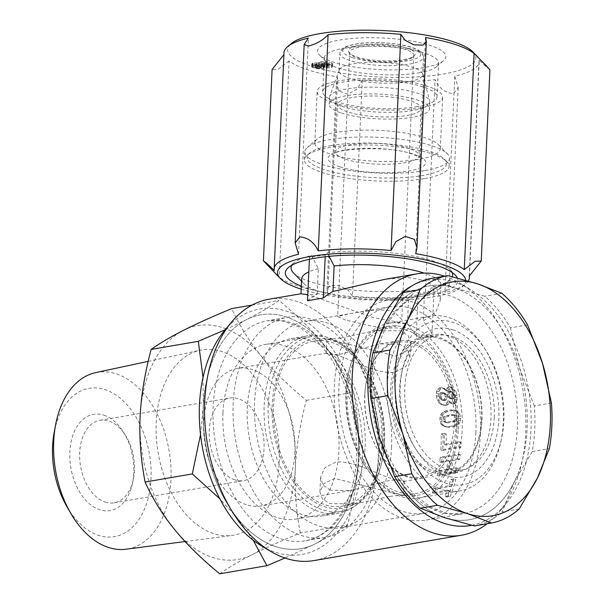 <?xml version="1.0" encoding="UTF-8"?>
<svg xmlns="http://www.w3.org/2000/svg" width="604" height="604" viewBox="0 0 604 604"><rect width="100%" height="100%" fill="white"/><g stroke="black" fill="none" stroke-linecap="round" stroke-linejoin="round"><path stroke-width="0.45" stroke-dasharray="3.02 2.27" d="M399.908 344.257L380.082 343.887L340.286 354.208L329.724 354.714L326.213 353.37L326.756 353.046L336.685 355.114C351.671 359.493 378.021 375.001 395.076 372.185L405.873 366.53L409.867 357.168L407.534 349.399L399.908 344.257M246.251 504.695A69.785 44.855 -99.7 0 1 203.774 433.4A69.785 44.855 -99.7 0 1 237.515 368.364A69.785 44.855 -99.7 0 1 252.389 369.588A69.785 44.855 -99.7 0 1 294.865 440.882A69.785 44.855 -99.7 0 1 261.132 505.918A69.785 44.855 -99.7 0 1 246.251 504.695M330.547 490.221L322.921 485.08L320.588 477.311L324.582 467.949L335.379 462.294C352.434 459.478 378.784 474.986 393.77 479.365L403.699 481.433L404.242 481.109L400.731 479.765L390.169 480.271L350.373 490.591L330.547 490.221M407.466 477.009A69.785 44.855 -99.7 0 1 379.863 453.242A69.785 44.855 -99.7 0 1 364.884 394.48A69.785 44.855 -99.7 0 1 367.021 378.414A69.785 44.855 -99.7 0 1 398.731 340.686A69.785 44.855 -99.7 0 1 413.604 341.909A69.785 44.855 -99.7 0 1 456.194 424.438A69.785 44.855 -99.7 0 1 422.347 478.232A69.785 44.855 -99.7 0 1 407.466 477.009M387.33 384.469A88.622 56.965 80.3 0 0 460.308 490.833A88.622 56.965 80.3 0 0 500.58 442.913A88.622 56.965 80.3 0 0 503.291 422.513A88.622 56.965 80.3 0 0 484.257 347.889A88.622 56.965 80.3 0 0 430.312 316.141A88.622 56.965 80.3 0 0 387.33 384.469M395.197 384.944A83.042 53.379 80.3 0 0 439.206 480.346A83.042 53.379 80.3 0 0 501.312 439.704A83.042 53.379 80.3 0 0 503.849 420.588A83.042 53.379 80.3 0 0 486.024 350.667A83.042 53.379 80.3 0 0 429.097 322.657A83.042 53.379 80.3 0 0 395.197 384.944M346.235 391.52A88.622 56.965 -99.7 0 1 348.946 371.12A88.622 56.965 -99.7 0 1 389.218 323.2A88.622 56.965 -99.7 0 1 462.196 429.565A88.622 56.965 -99.7 0 1 419.214 497.892A88.622 56.965 -99.7 0 1 365.261 466.145A88.622 56.965 -99.7 0 1 346.235 391.52M105.232 502.098A41.872 26.916 80.3 0 0 114.156 502.83A41.872 26.916 80.3 0 0 133.182 480.195A41.872 26.916 80.3 0 0 125.473 435.295A41.872 26.916 80.3 0 0 108.916 421.033A41.872 26.916 80.3 0 0 99.985 420.301A41.872 26.916 80.3 0 0 79.743 459.319A41.872 26.916 80.3 0 0 105.232 502.098M103.948 415.182A48.849 31.4 -99.7 0 1 123.276 431.822A48.849 31.4 -99.7 0 1 132.268 484.204A48.849 31.4 -99.7 0 1 99.66 509.761A48.849 31.4 -99.7 0 1 69.845 451.988A48.849 31.4 -99.7 0 1 103.948 415.182M234.82 479.848A41.872 26.916 -99.7 0 1 209.331 437.07A41.872 26.916 -99.7 0 1 229.573 398.051A41.872 26.916 -99.7 0 1 238.497 398.783A41.872 26.916 -99.7 0 1 263.986 441.562A41.872 26.916 -99.7 0 1 243.744 480.58A41.872 26.916 -99.7 0 1 234.82 479.848M66.916 506.665A75.236 48.358 80.3 0 0 119.139 535.461A75.236 48.358 80.3 0 0 151.023 478.617A75.236 48.358 80.3 0 0 109.913 391.573A75.236 48.358 80.3 0 0 54.171 432.441M95.681 372.615A89.626 57.614 -99.7 0 1 170.977 479.901A89.626 57.614 -99.7 0 1 126.01 549.225M279.199 462.739A93.99 60.415 80.3 0 0 200.249 350.237A93.99 60.415 80.3 0 0 156.217 422.392A93.99 60.415 80.3 0 0 232.049 535.438A93.99 60.415 80.3 0 0 279.199 462.739M458.262 429.331A85.828 55.168 80.3 0 0 412.774 330.72A85.828 55.168 80.3 0 0 348.576 372.721A85.828 55.168 80.3 0 0 345.949 392.487A85.828 55.168 80.3 0 0 364.386 464.755A85.828 55.168 80.3 0 0 423.223 493.702A85.828 55.168 80.3 0 0 458.262 429.331M268.259 404.914A88.622 56.965 80.3 0 0 341.237 511.278A88.622 56.965 80.3 0 0 381.509 463.359A88.622 56.965 80.3 0 0 384.219 442.959A88.622 56.965 80.3 0 0 365.193 368.334A88.622 56.965 80.3 0 0 311.241 336.587A88.622 56.965 80.3 0 0 268.259 404.914M384.506 441.992A85.828 55.168 -99.7 0 1 381.879 461.758A85.828 55.168 -99.7 0 1 317.681 503.759A85.828 55.168 -99.7 0 1 272.193 405.148A85.828 55.168 -99.7 0 1 307.232 340.777A85.828 55.168 -99.7 0 1 366.077 369.724A85.828 55.168 -99.7 0 1 384.506 441.992M222.952 412.691A88.622 56.965 -99.7 0 1 265.934 344.371A88.622 56.965 -99.7 0 1 338.912 450.735A88.622 56.965 -99.7 0 1 295.93 519.055A88.622 56.965 -99.7 0 1 222.952 412.691M389.437 496.428L355.228 503.917L329.595 503.615L322.219 498.768L319.931 491.815L323.91 483.51L334.646 478.459L403.578 495.612L399.991 495.356L389.437 496.428M341.026 338.051L330.464 339.123L326.877 338.867L395.809 356.028L406.545 350.969L410.524 342.664L408.236 335.711L400.86 330.864L375.227 330.562L341.026 338.051M383.132 441.547A83.737 53.824 80.3 0 0 314.178 341.041A83.737 53.824 80.3 0 0 273.559 405.601A83.737 53.824 80.3 0 0 342.521 506.099A83.737 53.824 80.3 0 0 383.132 441.547M456.896 428.878A83.737 53.824 80.3 0 0 387.934 328.38A83.737 53.824 80.3 0 0 347.323 392.932A83.737 53.824 80.3 0 0 416.277 493.438A83.737 53.824 80.3 0 0 456.896 428.878M364.74 394.963A68.388 43.956 80.3 0 0 379.425 452.547A68.388 43.956 80.3 0 0 426.303 475.612A68.388 43.956 80.3 0 0 454.223 424.318A68.388 43.956 80.3 0 0 417.976 345.752A68.388 43.956 80.3 0 0 366.832 379.221A68.388 43.956 80.3 0 0 364.74 394.963M519.191 508.961L502.098 511.89L514.132 482.234A118.626 76.255 80.3 0 0 527.133 428.228A118.626 76.255 80.3 0 0 519.349 367.398A118.626 76.255 80.3 0 0 454.736 287.927A118.626 76.255 80.3 0 0 384.974 323.178A118.626 76.255 80.3 0 1 454.736 287.927L430.773 278.542M384.854 323.412A118.626 76.255 80.3 0 0 371.913 377.304A118.626 76.255 80.3 0 0 379.652 437.983A118.626 76.255 80.3 0 1 371.913 377.304A118.626 76.255 80.3 0 1 384.854 323.412M300.981 293.801L312.713 296.171L373.446 317.628L407.443 323.804A132.586 85.224 -99.7 0 1 416.224 336.405L418.179 293.378A83.737 20.672 -177.4 0 0 426.507 292.162A83.737 20.672 -177.4 0 0 433.982 290.667L432.215 287.262A80.861 19.962 -177.4 0 0 449.731 280.037A80.861 19.962 -177.4 0 0 452.29 276.685M452.064 272.457A80.861 19.962 -177.4 0 0 450.191 269.875A80.861 19.962 -177.4 0 0 327.293 252.842L325.269 255.001A83.737 20.672 -177.4 0 0 316.934 256.217A83.737 20.672 -177.4 0 0 309.467 257.712L311.49 255.552A80.861 19.962 -177.4 0 0 293.967 262.778A80.861 19.962 -177.4 0 0 291.875 265.179M301.328 286.115A86.364 21.321 -177.4 0 0 428.108 295.265A86.364 21.321 -177.4 0 0 457.326 277.961M424.499 170.675A72.404 17.878 2.6 0 1 346.711 170.071A72.404 17.878 2.6 0 1 304.801 151.853A72.404 17.878 2.6 0 1 307.391 147.414A72.404 17.878 2.6 0 1 329.761 139.6A72.404 17.878 2.6 0 1 447.277 153.763A72.404 17.878 2.6 0 1 449.459 158.422A72.404 17.878 2.6 0 1 424.499 170.675M424.144 178.625A72.404 17.878 2.6 0 1 346.356 178.021A72.404 17.878 2.6 0 1 304.439 159.796A72.404 17.878 2.6 0 1 307.028 155.356A72.404 17.878 2.6 0 1 329.399 147.542A72.404 17.878 2.6 0 1 446.922 161.706A72.404 17.878 2.6 0 1 449.097 166.364A72.404 17.878 2.6 0 1 424.144 178.625M418.859 72.842A57.221 14.126 -177.4 0 0 436.533 66.666A57.221 14.126 -177.4 0 0 438.587 63.163A57.221 14.126 -177.4 0 0 405.465 48.758A57.221 14.126 -177.4 0 0 343.986 48.282A57.221 14.126 -177.4 0 0 324.265 57.969A57.221 14.126 -177.4 0 0 325.986 61.646A57.221 14.126 -177.4 0 0 418.859 72.842M339.727 40.03A64.198 15.847 2.6 0 1 415.952 41.85A64.198 15.847 2.6 0 1 443.562 60.657A64.198 15.847 2.6 0 1 423.736 67.588A64.198 15.847 2.6 0 1 319.531 55.024A64.198 15.847 2.6 0 1 339.727 40.03M417.326 106.621A57.221 14.126 2.6 0 1 355.854 106.145A57.221 14.126 2.6 0 1 322.725 91.748A57.221 14.126 2.6 0 1 342.453 82.061A57.221 14.126 2.6 0 1 403.925 82.537A57.221 14.126 2.6 0 1 437.054 96.934A57.221 14.126 2.6 0 1 417.326 106.621M420.98 107.822A62.801 15.508 2.6 0 1 353.506 107.293A62.801 15.508 2.6 0 1 317.153 91.491A62.801 15.508 2.6 0 1 338.799 80.861A62.801 15.508 2.6 0 1 406.273 81.381A62.801 15.508 2.6 0 1 442.626 97.191A62.801 15.508 2.6 0 1 420.98 107.822M418.64 159.32A62.801 15.508 2.6 0 1 351.166 158.799A62.801 15.508 2.6 0 1 314.812 142.989A62.801 15.508 2.6 0 1 317.062 139.139A62.801 15.508 2.6 0 1 336.466 132.359A62.801 15.508 2.6 0 1 438.398 144.65A62.801 15.508 2.6 0 1 440.293 148.69A62.801 15.508 2.6 0 1 418.64 159.32M301.192 289.173A94.209 23.254 -177.4 0 0 433.242 296.949A94.209 23.254 -177.4 0 0 462.339 286.779A94.209 23.254 -177.4 0 0 465.699 280.226M266.251 264.061L279.259 277.108L289.074 60.944A97.697 24.115 -177.4 0 0 337.613 76.867L327.798 293.031A97.697 24.115 2.6 0 1 279.259 277.108M327.798 293.031L326.983 289.475L330.177 285.443L339.38 285.677L348.251 290.275L352.464 296.194L362.279 80.03A97.697 24.115 -177.4 0 0 435.061 79.66L425.246 295.824A97.697 24.115 2.6 0 1 352.464 296.194M425.246 295.824C430.101 290.471 436.624 286.681 444.816 284.461L449.157 286.077L444.967 292.442L454.782 76.278A97.697 24.115 -177.4 0 0 479.168 61.616A97.697 24.115 -177.4 0 0 479.025 59.985L469.21 276.149M454.782 76.278L458.172 87.595L453.483 93.635C445.42 93.024 439.274 88.358 435.061 79.66M362.279 80.03L357.394 88.954L348.078 94.133L338.995 91.204L336.368 82.786L337.613 76.867M289.074 60.944L278.27 69.234L272.102 69.52M283.903 54.609L274.314 270.554M283.986 52.752A97.697 24.115 -177.4 0 0 284.129 54.39M473 52.02A94.209 23.254 2.6 0 1 443.366 74.028A94.209 23.254 2.6 0 1 331.521 71.355A94.209 23.254 2.6 0 1 291 43.76M357.493 57.969A32.103 7.928 -177.4 0 0 388.81 61.85A32.103 7.928 -177.4 0 0 412.645 57.237A32.103 7.928 -177.4 0 0 413.8 55.266A32.103 7.928 -177.4 0 0 405.964 49.649A32.103 7.928 -177.4 0 0 370.69 45.889A32.103 7.928 -177.4 0 0 349.663 52.352A32.103 7.928 -177.4 0 0 350.63 54.42A32.103 7.928 -177.4 0 0 357.493 57.969M407.081 48.116A33.492 8.267 2.6 0 1 414.057 56.029A33.492 8.267 2.6 0 1 389.18 60.845A33.492 8.267 2.6 0 1 356.503 56.799A33.492 8.267 2.6 0 1 349.339 53.092A33.492 8.267 2.6 0 1 366.334 44.454A33.492 8.267 2.6 0 1 407.081 48.116M345.594 320.075L337.666 316.572L348.606 313.906C361.366 311.687 383.072 307.836 394.065 311.747L401.796 319.486L395.816 326.198L380.694 328.085L345.594 320.075M480.422 433.966A111.649 71.77 -99.7 0 1 426.273 520.044A111.649 71.77 -99.7 0 1 334.329 386.039A111.649 71.77 -99.7 0 1 388.478 299.962A111.649 71.77 -99.7 0 1 480.422 433.966M200.52 434.616L203.322 406.25A118.626 76.255 -99.7 0 1 246.643 319.531A118.626 76.255 -99.7 0 1 324.257 344.99A118.626 76.255 -99.7 0 1 358.542 457.175A118.626 76.255 -99.7 0 1 315.22 543.902A118.626 76.255 -99.7 0 1 237.606 518.436A118.626 76.255 -99.7 0 1 203.322 406.25A118.626 76.255 -99.7 0 1 246.643 319.531A118.626 76.255 -99.7 0 1 324.257 344.99A118.626 76.255 -99.7 0 1 358.542 457.175C357.613 478.028 353.936 500.588 347.534 524.853C338.685 531.127 327.912 537.477 315.22 543.902L284.937 558.02M379.267 451.339A111.649 71.77 80.3 0 0 287.323 317.334A111.649 71.77 80.3 0 0 233.174 403.404A111.649 71.77 80.3 0 0 325.118 537.409A111.649 71.77 80.3 0 0 379.267 451.339M264.182 405.156A90.019 57.863 -99.7 0 1 307.844 335.756A90.019 57.863 -99.7 0 1 381.977 443.797A90.019 57.863 -99.7 0 1 338.316 513.196A90.019 57.863 -99.7 0 1 264.182 405.156M365.118 446.696A90.019 57.863 80.3 0 0 290.985 338.655A90.019 57.863 80.3 0 0 247.323 408.047A90.019 57.863 80.3 0 0 321.456 516.088A90.019 57.863 80.3 0 0 365.118 446.696M391.566 446.945A104.673 67.286 -99.7 0 1 340.792 527.639A104.673 67.286 -99.7 0 1 254.601 402.007A104.673 67.286 -99.7 0 1 305.367 321.313A104.673 67.286 -99.7 0 1 391.566 446.945M475.861 432.472A104.673 67.286 -99.7 0 1 425.088 513.166A104.673 67.286 -99.7 0 1 338.889 387.534A104.673 67.286 -99.7 0 1 389.663 306.84A104.673 67.286 -99.7 0 1 475.861 432.472M408.266 81.714A41.872 10.336 2.6 0 1 349.263 78.15A41.872 10.336 2.6 0 1 339.048 70.827A41.872 10.336 2.6 0 1 339.206 70.041A41.872 10.336 2.6 0 1 353.476 63.737A41.872 10.336 2.6 0 1 412.487 67.293A41.872 10.336 2.6 0 1 422.611 73.831A41.872 10.336 2.6 0 1 422.694 74.624A41.872 10.336 2.6 0 1 408.266 81.714M351.943 97.516A41.872 10.336 -177.4 0 0 337.515 104.598A41.872 10.336 -177.4 0 0 361.751 115.138A41.872 10.336 -177.4 0 0 406.734 115.485A41.872 10.336 -177.4 0 0 421.162 108.395A41.872 10.336 -177.4 0 0 410.946 101.072A41.872 10.336 -177.4 0 0 351.943 97.516M331.226 145.564A69.785 17.229 -177.4 0 0 309.671 153.099A69.785 17.229 -177.4 0 0 339.69 173.537A69.785 17.229 -177.4 0 0 422.536 175.522A69.785 17.229 -177.4 0 0 444.491 159.214A69.785 17.229 -177.4 0 0 331.226 145.564M341.403 113.016A50.245 12.405 -177.4 0 0 396.617 118.89A50.245 12.405 -177.4 0 0 429.527 108.78A50.245 12.405 -177.4 0 0 417.273 99.985A50.245 12.405 -177.4 0 0 362.06 94.103A50.245 12.405 -177.4 0 0 329.15 104.22A50.245 12.405 -177.4 0 0 341.403 113.016M341.713 106.259A50.245 12.405 -177.4 0 0 396.926 112.14A50.245 12.405 -177.4 0 0 429.837 102.023A50.245 12.405 -177.4 0 0 429.731 101.072A50.245 12.405 -177.4 0 0 417.575 93.227A50.245 12.405 -177.4 0 0 364.182 87.27A50.245 12.405 -177.4 0 0 329.641 96.527A50.245 12.405 -177.4 0 0 329.452 97.463A50.245 12.405 -177.4 0 0 341.713 106.259M444.627 276.164A132.586 85.224 -99.7 0 1 444.816 276.224A132.586 85.224 -99.7 0 1 460.052 283.276A132.586 85.224 -99.7 0 1 525.729 433.03A132.586 85.224 -99.7 0 1 499.304 511.905A132.586 85.224 -99.7 0 1 487.141 523.751M471.686 525.299A124.53 80.045 80.3 0 0 506.175 503.57A124.53 80.045 80.3 0 0 528.417 389.218A124.53 80.045 80.3 0 0 469.308 288.833A124.53 80.045 80.3 0 0 455.001 282.219A124.53 80.045 80.3 0 0 412.608 285.481M224.28 330.909A124.53 80.045 -99.7 0 1 286.409 311.166A124.53 80.045 -99.7 0 1 362.408 458.444A124.53 80.045 -99.7 0 1 275.454 552.26A124.53 80.045 -99.7 0 1 261.147 545.646M313.906 560.58A132.586 85.224 80.3 0 0 378.21 458.361A132.586 85.224 80.3 0 0 297.296 301.555A132.586 85.224 80.3 0 0 269.029 299.229M461.063 444.136A132.586 85.224 80.3 0 0 461.131 442.49L446.092 445.072A132.586 85.224 80.3 0 0 446.175 434.027L443.034 434.563A132.586 85.224 -99.7 0 1 442.883 447.262A132.586 85.224 -99.7 0 1 442.709 450.478L460.89 447.36A132.586 85.224 80.3 0 0 461.063 444.136M460.369 416.624L459.697 414.133L458.104 412.019L455.529 410.803L452.713 410.554L447.919 411.377L444.363 413.181L442.43 415.635L441.773 419.244A132.586 85.224 -99.7 0 1 442.03 422.12L443.193 425.307L446.424 427.058L449.761 427.338L454.555 426.507L459.1 423.736L460.361 420.882L460.542 418.617A132.586 85.224 80.3 0 0 460.369 416.624L458.496 416.013L457.817 413.521L456.224 411.399L453.634 410.184L450.818 409.935L446.024 410.758L442.475 412.562L440.55 415.016L439.901 418.625A129.792 83.427 -99.7 0 1 440.173 421.509L441.335 424.703L444.574 426.454L447.911 426.726L452.706 425.903L457.251 423.132L458.504 420.271L458.685 418.006A129.792 83.427 80.3 0 0 458.496 416.013M456.277 392.071L453.068 387.957L451.113 387.187L449.58 388.236L447.813 391.279L444.808 388.674L443.366 388.281L440.799 388.719L438.663 391.8L438.247 396.269A132.586 85.224 -99.7 0 1 439.093 400.429L441.826 404.386L445.186 405.654L448.259 404.537L449.701 401.373L452.653 403.857L454.669 403.51L456.39 401.811L457.152 399.735L457.032 395.688A132.586 85.224 80.3 0 0 456.277 392.071L454.291 391.415L452.887 389.051L454.887 389.708M416.224 336.405L432.026 333.687A132.586 85.224 80.3 0 0 423.245 321.086L435.839 312.057L440.399 300.135L436.843 288.569L425.239 280.369L407.088 277.372L384.446 279.418M307.512 300.739A132.586 85.224 -99.7 0 1 317.16 294.186L307.783 294.707M312.17 64.56L317.032 66.085L321.366 66.213L323.125 65.896L324.031 65.066L331.498 64.832L332.713 63.956L331.679 62.975L327.157 61.744L321.607 61.721L319.146 62.25L318.882 63.065L314.797 62.839L311.891 63.646L312.049 67.263L311.77 66.349L312.955 65.836L318.761 65.768L319.025 64.953L323.835 64.281L327.036 64.447L331.551 65.677L332.396 66.221L332.23 67.165L329.067 67.935L323.91 67.761L323.004 68.599L319.123 68.977L314.978 68.38L312.049 67.263M458.315 468.349L451.369 469.534A132.586 85.224 80.3 0 0 452.796 460.542L459.735 459.35A132.586 85.224 80.3 0 0 460.278 454.691L442.098 457.809A132.586 85.224 -99.7 0 1 441.554 462.468L449.738 461.063A132.586 85.224 -99.7 0 1 448.311 470.063L440.127 471.467A132.586 85.224 -99.7 0 1 439.214 476.005L457.402 472.887A132.586 85.224 80.3 0 0 458.315 468.349L456.45 467.738L449.512 468.93A129.792 83.427 80.3 0 0 450.954 459.938L457.892 458.746A129.792 83.427 80.3 0 0 458.451 454.087L440.263 457.205A129.792 83.427 -99.7 0 1 439.712 461.864L447.896 460.459A129.792 83.427 -99.7 0 1 446.454 469.451L438.27 470.856A129.792 83.427 -99.7 0 1 437.341 475.393L455.522 472.268A129.792 83.427 80.3 0 0 456.45 467.738M450.139 496.533A132.586 85.224 80.3 0 0 455.824 479.463L452.683 480.006A132.586 85.224 -99.7 0 1 450.841 486.394L435.801 488.976A132.586 85.224 -99.7 0 1 434.359 493.34L449.399 490.758A132.586 85.224 -99.7 0 1 446.998 497.069L450.139 496.533L448.115 495.861A129.792 83.427 80.3 0 0 453.914 478.844L455.824 479.463M453.914 478.844L450.773 479.38A129.792 83.427 -99.7 0 1 448.9 485.752L433.861 488.342A129.792 83.427 -99.7 0 1 432.381 492.69L447.421 490.108A129.792 83.427 -99.7 0 1 444.974 496.405L448.115 495.861M444.974 496.405L446.998 497.069M447.421 490.108L449.399 490.758M432.381 492.69L434.359 493.34M455.522 472.268L457.402 472.887M437.341 475.393L439.214 476.005M438.27 470.856L440.127 471.467M446.454 469.451L448.311 470.063M447.896 460.459L449.738 461.063M439.712 461.864L441.554 462.468M459.304 441.894L444.265 444.476A129.792 83.427 80.3 0 0 444.34 433.423L441.199 433.966A129.792 83.427 -99.7 0 1 440.882 449.882L459.063 446.764A129.792 83.427 80.3 0 0 459.304 441.894L461.131 442.49M459.063 446.764L460.89 447.36M440.882 449.882L442.709 450.478M441.199 433.966L443.034 434.563M458.685 418.006L460.542 418.617M458.504 420.271L460.361 420.882M457.938 422.03L459.795 422.634M457.251 423.132L459.1 423.736M455.975 424.318L457.817 424.922M454.593 425.186L456.443 425.79M452.706 425.903L454.555 426.507M447.911 426.726L449.761 427.338M444.574 426.454L446.424 427.058M441.698 425.08L443.547 425.692M441.335 424.703L443.193 425.307M440.663 423.472L442.521 424.084M440.173 421.509L442.03 422.12M452.887 389.051L451.052 387.3L449.089 386.522L447.564 387.579L445.82 390.629L442.785 388.01L441.343 387.617L438.776 388.055L436.654 391.143L436.269 395.62A129.792 83.427 -99.7 0 1 437.137 399.788L439.893 403.751L443.268 405.027L446.333 403.902L447.76 400.731L450.735 403.223L452.743 402.876L454.457 401.177L455.212 399.093L455.069 395.039A129.792 83.427 80.3 0 0 454.291 391.415M455.069 395.039L457.032 395.688M455.325 397.273L457.281 397.908M455.212 399.093L457.152 399.735M454.457 401.177L456.39 401.811M453.355 402.498L455.28 403.132M452.743 402.876L454.669 403.51M450.735 403.223L452.653 403.857M449.542 402.536L451.467 403.162M447.76 400.731L449.701 401.373M447.27 402.649L449.195 403.283M446.333 403.902L448.259 404.537M444.921 404.74L446.847 405.375M443.268 405.027L445.186 405.654M441.079 404.438L443.004 405.073M439.893 403.751L441.826 404.386M438.625 402.468L440.565 403.11M457.273 418.64L456.216 415.514L452.902 415.212L445.767 417.002L444.846 419.531L445.941 422.49L448.311 422.868L455.567 421.396L456.752 420.52L457.273 418.64L455.408 418.028L455.318 418.942L457.183 419.554M455.318 418.942L454.895 419.908L452.57 421.207L444.778 422.211L443.328 420.89L443.177 417.53L443.895 416.382L451.022 414.593L454.344 414.903L454.986 415.733L456.858 416.345M454.986 415.733L455.408 418.028M454.895 419.908L456.752 420.52M453.71 420.784L455.567 421.396M452.57 421.207L454.427 421.819M446.454 422.256L448.311 422.868M444.778 422.211L446.635 422.823M444.076 421.879L445.941 422.49M454.495 395.862A132.586 85.224 80.3 0 0 454.132 394.133L452.789 392.275L451.875 391.709L450.637 391.921L449.519 393.37L449.346 394.956A132.586 85.224 -99.7 0 1 449.746 396.919L451.513 398.987L453.461 398.889L454.397 397.545L454.495 395.862L452.524 395.22L452.441 396.904L454.397 397.545M452.441 396.904L451.513 398.255L450.108 398.497L448.349 397.372L447.783 396.277A129.792 83.427 80.3 0 0 447.368 394.306L448.032 391.905L449.889 391.052L451.475 392.192L452.162 393.483L454.132 394.133M452.162 393.483A129.792 83.427 -99.7 0 1 452.524 395.22M452.079 397.681L454.034 398.315M451.513 398.255L453.461 398.889M450.108 398.497L452.056 399.131M449.565 398.346L451.513 398.987M448.349 397.372L450.305 398.013M447.217 397.221A132.586 85.224 80.3 0 0 446.786 395.137L445.405 393.408L442.551 393.332L441.735 394.427L441.26 397.024A132.586 85.224 -99.7 0 1 441.501 398.187L442.151 399.471L443.985 400.694L445.473 400.437L447.081 398.829L447.217 397.221L445.254 396.579L445.125 398.187L447.081 398.829M445.125 398.187L443.525 399.803L442.037 400.059L440.195 398.829L439.538 397.538A129.792 83.427 80.3 0 0 439.289 396.375L439.75 393.77L440.558 392.675L442.045 392.419L443.419 392.759L444.808 394.488L446.786 395.137M444.808 394.488A129.792 83.427 -99.7 0 1 445.254 396.579M444.506 399.191L446.454 399.833M443.525 399.803L445.473 400.437M442.037 400.059L443.985 400.694M441.305 399.878L443.261 400.52M440.195 398.829L442.151 399.471M433.861 488.342L435.801 488.976M448.9 485.752L450.841 486.394M450.773 479.38L452.683 480.006M440.263 457.205L442.098 457.809M458.451 454.087L460.278 454.691M457.892 458.746L459.735 459.35M450.954 459.938L452.796 460.542M449.512 468.93L451.369 469.534M444.34 433.423L446.175 434.027M444.265 444.476L446.092 445.072M439.901 418.625L441.773 419.244M439.991 417.032L441.864 417.643M440.55 415.016L442.43 415.635M441.26 413.77L443.14 414.389M442.475 412.562L444.363 413.181M443.94 411.581L445.835 412.207M446.024 410.758L447.919 411.377M450.818 409.935L452.713 410.554M453.634 410.184L455.529 410.803M456.224 411.399L458.104 412.019M457.085 412.275L458.964 412.894M457.817 413.521L459.697 414.133M437.137 399.788L439.093 400.429M436.269 395.62L438.247 396.269M436.299 393.008L438.293 393.665M436.654 391.143L438.663 391.8M437.583 389.195L439.606 389.859M438.776 388.055L440.799 388.719M441.343 387.617L443.366 388.281M442.785 388.01L444.808 388.674M444.182 388.795L446.197 389.459M445.45 390.01L447.451 390.667M445.82 390.629L447.813 391.279M446.779 388.621L448.795 389.278M447.564 387.579L449.58 388.236M449.089 386.522L451.113 387.187M451.052 387.3L453.068 387.957M443.328 420.89L445.186 421.501M447.783 396.277L449.746 396.919M439.538 397.538L441.501 398.187M442.981 418.919L444.846 419.531M443.177 417.53L445.05 418.142M443.895 416.382L445.767 417.002M446.726 415.333L448.606 415.945M451.022 414.593L452.902 415.212M453.128 414.654L455.001 415.273M454.344 414.903L456.216 415.514M447.368 394.306L449.346 394.956M447.534 392.713L449.519 393.37M448.032 391.905L450.025 392.562M448.644 391.271L450.637 391.921M449.889 391.052L451.875 391.709M450.803 391.626L452.789 392.275M451.475 392.192L453.453 392.842M439.289 396.375L441.26 397.024M439.289 395.175L441.267 395.824M439.75 393.77L441.735 394.427M440.558 392.675L442.551 393.332M442.045 392.419L444.038 393.076M443.419 392.759L445.405 393.408M444.348 393.619L446.326 394.269M329.12 256.345L327.293 252.842M432.215 287.262L424.401 295.59A69.785 17.229 -177.4 0 0 438.572 289.58A69.785 17.229 -177.4 0 0 441.071 285.299A69.785 17.229 -177.4 0 0 424.189 273.136M325.194 256.76L325.269 255.001M424.401 295.59L423.245 321.086M432.026 333.687L433.982 290.667M311.49 255.552L318.323 268.682L317.16 294.186M318.323 268.682A69.785 17.229 -177.4 0 0 308.825 271.853M301.653 278.973A69.785 17.229 -177.4 0 0 303.752 283.457A69.785 17.229 -177.4 0 0 408.598 298.3L416.405 289.973L418.179 293.378M407.443 323.804L408.598 298.3M551.422 402.981L534.321 405.918A125.609 80.74 80.3 0 1 532.252 451.535L514.132 482.234A118.626 76.255 80.3 0 1 444.31 517.605A118.626 76.255 80.3 0 1 379.75 438.285A118.626 76.255 80.3 0 0 444.31 517.605A118.626 76.255 80.3 0 0 514.132 482.234A118.626 76.255 80.3 0 0 527.133 428.228A118.626 76.255 80.3 0 0 519.349 367.398A118.626 76.255 80.3 0 0 454.736 287.927L484.793 296.262A125.609 80.74 80.3 0 1 510.456 327.836L527.549 324.899M309.391 259.29L309.467 257.712M293.506 272.94A80.861 19.962 -177.4 0 0 416.405 289.973M489.927 69.739L486.311 67.021L479.025 59.985M468.326 280.981A97.697 24.115 2.6 0 1 465.858 283.774A97.697 24.115 2.6 0 1 444.967 292.442M425.541 37.508L415.726 253.672M298.557 254.269L308.372 38.097M314.978 67.323L318.376 68.252L321.177 67.61L317.243 66.651L314.978 67.323L315.099 64.62L318.497 65.549L320.679 65.338L321.298 64.907L320.913 64.56L317.364 63.949L315.099 64.62M321.388 66.161L324.861 67.112L328.282 66.523L327.172 65.715L324.627 65.413L321.388 66.161L321.517 63.458L324.982 64.409L327.761 64.092L328.402 63.82L327.942 63.224L324.748 62.71L321.517 63.458M315.099 65.677L314.978 68.38M313.068 65.005L312.947 67.708M317.032 66.085L316.911 68.788M319.244 66.274L319.123 68.977M321.366 66.213L321.245 68.916M323.125 65.896L323.004 68.599M323.653 65.61L323.533 68.312M324.031 65.066L323.91 67.761M324.544 65.172L324.423 67.874M326.122 65.308L326.001 68.01M327.693 65.323L327.572 68.025M329.188 65.232L329.067 67.935M331.498 64.832L331.377 67.535M332.351 64.462L332.23 67.165M332.713 63.956L332.585 66.659M332.517 63.526L332.396 66.221M331.679 62.975L331.551 65.677M329.354 62.212L329.225 64.907M327.157 61.744L327.036 64.447M325.397 61.593L325.277 64.296M323.955 61.578L323.835 64.281M321.607 61.721L321.487 64.424M320.12 61.978L319.999 64.681M319.146 62.25L319.025 64.953M318.678 62.612L318.557 65.315M318.882 63.065L318.761 65.768M316.421 62.854L316.3 65.557M314.797 62.839L314.676 65.534M313.083 63.133L312.955 65.836M312.585 63.269L312.457 65.972M311.891 63.646L311.77 66.349M311.747 64.16L311.626 66.863M321.909 63.805L321.781 66.508M323.065 64.19L322.944 66.893M323.804 64.318L323.684 67.021M324.982 64.409L324.861 67.112M326.417 64.318L326.296 67.021M327.761 64.092L327.632 66.795M328.402 63.82L328.282 66.523M328.365 63.473L328.236 66.176M327.942 63.224L327.821 65.927M327.3 63.012L327.172 65.715M326.205 62.816L326.077 65.519M324.748 62.71L324.627 65.413M323.971 62.756L323.85 65.459M322.634 62.982L322.513 65.685M321.811 63.178L321.683 65.881M315.628 64.983L315.507 67.686M316.594 65.3L316.473 68.003M317.666 65.504L317.545 68.207M318.497 65.549L318.376 68.252M319.569 65.526L319.441 68.229M320.679 65.338L320.558 68.041M321.094 65.141L320.973 67.844M321.298 64.907L321.177 67.61M320.913 64.56L320.784 67.263M319.81 64.198L319.69 66.901M318.904 64.024L318.776 66.727M317.364 63.949L317.243 66.651M316.798 64.016L316.677 66.719M315.53 64.235L315.409 66.938M315.16 64.417L315.039 67.12M534.321 405.918L519.349 367.398L510.456 327.836M501.886 293.333L484.793 296.262M532.252 451.535L549.346 448.598M474.359 525.941A125.609 80.74 80.3 0 0 502.098 511.89M253.212 540.225L237.606 518.436L219.856 498.829M140.098 417.107A118.626 76.255 -99.7 0 1 183.42 330.388A118.626 76.255 -99.7 0 1 261.034 355.847A118.626 76.255 -99.7 0 1 295.326 468.032A118.626 76.255 -99.7 0 1 252.004 554.751A118.626 76.255 -99.7 0 1 174.39 529.293A118.626 76.255 -99.7 0 1 140.098 417.107M219.69 573.8C228.538 567.526 239.312 561.176 252.004 554.751C264.665 548.334 280.769 541.071 300.309 532.962L347.534 524.853M225.277 329.693L246.643 319.531C259.335 313.106 270.101 306.757 278.957 300.482C297.432 315.718 312.532 330.562 324.257 344.99C335.998 359.418 345.767 375.175 353.559 392.245C357.84 414.676 359.501 436.322 358.542 457.175A118.626 76.255 -99.7 0 1 315.22 543.902A118.626 76.255 -99.7 0 1 237.606 518.436A118.626 76.255 -99.7 0 1 203.322 406.25L203.012 377.485M252.019 305.111L278.957 300.482M300.309 532.962C296.028 510.531 294.367 488.885 295.326 468.032C296.262 447.179 299.931 424.62 306.334 400.354C287.851 385.118 272.751 370.282 261.034 355.847C249.286 341.419 239.524 325.669 231.732 308.591M306.334 400.354L353.559 392.245M481.924 420.022A69.785 44.855 80.3 0 0 439.334 337.485A69.785 44.855 80.3 0 0 424.461 336.269A69.785 44.855 80.3 0 0 390.614 390.063A69.785 44.855 80.3 0 0 433.204 472.592A69.785 44.855 80.3 0 0 448.077 473.815A69.785 44.855 80.3 0 0 481.924 420.022M481.622 419.614A68.388 43.956 80.3 0 0 425.307 337.538A68.388 43.956 80.3 0 0 392.139 390.26A68.388 43.956 80.3 0 0 448.455 472.336A68.388 43.956 80.3 0 0 481.622 419.614M494.268 417.447A68.388 43.956 80.3 0 0 437.953 335.363A68.388 43.956 80.3 0 0 404.778 388.085A68.388 43.956 80.3 0 0 461.094 470.169A68.388 43.956 80.3 0 0 494.268 417.447M442.241 471.044A69.785 44.855 -99.7 0 1 414.638 447.27A69.785 44.855 -99.7 0 1 401.788 372.449A69.785 44.855 -99.7 0 1 433.498 334.714A69.785 44.855 -99.7 0 1 448.379 335.937A69.785 44.855 -99.7 0 1 490.848 407.232A69.785 44.855 -99.7 0 1 457.115 472.268A69.785 44.855 -99.7 0 1 442.241 471.044M452.834 329.807A75.364 48.441 -99.7 0 1 498.829 418.942A75.364 48.441 -99.7 0 1 446.213 475.718A75.364 48.441 -99.7 0 1 416.398 450.048A75.364 48.441 -99.7 0 1 402.521 369.24A75.364 48.441 -99.7 0 1 452.834 329.807M371.203 379.705A111.649 71.77 -99.7 0 1 425.359 293.627A111.649 71.77 -99.7 0 1 517.303 427.632A111.649 71.77 -99.7 0 1 463.147 513.71A111.649 71.77 -99.7 0 1 371.203 379.705M359.252 454.774A111.649 71.77 80.3 0 0 267.308 320.769A111.649 71.77 80.3 0 0 213.152 406.847A111.649 71.77 80.3 0 0 305.096 540.852A111.649 71.77 80.3 0 0 359.252 454.774M413.279 49.732A41.872 10.336 2.6 0 1 423.495 57.063A41.872 10.336 2.6 0 1 409.059 64.145A41.872 10.336 2.6 0 1 350.056 60.589A41.872 10.336 2.6 0 1 339.841 53.258A41.872 10.336 2.6 0 1 354.276 46.176A41.872 10.336 2.6 0 1 413.279 49.732M352.291 57.523A39.079 9.649 -177.4 0 0 407.36 60.845A39.079 9.649 -177.4 0 0 411.294 47.391A39.079 9.649 -177.4 0 0 356.224 44.069A39.079 9.649 -177.4 0 0 352.291 57.523M408.802 148.357A41.872 10.336 -177.4 0 0 349.799 144.801A41.872 10.336 -177.4 0 0 335.363 151.883A41.872 10.336 -177.4 0 0 345.579 159.214A41.872 10.336 -177.4 0 0 404.582 162.77A41.872 10.336 -177.4 0 0 419.017 155.689A41.872 10.336 -177.4 0 0 408.802 148.357M340.007 166.87A48.849 12.057 2.6 0 1 344.929 150.056A48.849 12.057 2.6 0 1 413.763 154.209A48.849 12.057 2.6 0 1 408.84 171.023A48.849 12.057 2.6 0 1 340.007 166.87M398.731 340.686L380.082 343.887M326.756 353.046L237.515 368.364M501.312 439.704L500.58 442.913M389.218 323.2L430.312 316.141M125.473 435.295L123.276 431.822M133.182 480.195L132.268 484.204M99.985 420.301L229.573 398.051M148.161 361.381L200.249 350.237M348.576 372.721L348.946 371.12M381.879 461.758L381.509 463.359M265.934 344.371L311.241 336.587M319.931 491.815L320.588 477.311M326.213 353.37L326.877 338.867M314.178 341.041L326.885 338.859M375.227 330.562L387.934 328.38M379.425 452.547L379.863 453.242M426.273 520.044L463.147 513.71L447.345 513.476L430.984 507.368L414.971 495.378L400.422 478.028L388.342 456.307L379.523 431.498L374.518 405.05L373.612 378.527C375.227 332.291 398.617 297.16 425.359 293.627L388.478 299.962M450.191 269.875L455.28 275.092M304.439 159.796L304.801 151.853M436.533 66.666L443.562 60.657M322.725 91.748L324.265 57.969M314.812 142.989L317.153 91.491M317.062 139.139L307.391 147.414M412.645 57.237L414.057 56.029M349.663 52.352L337.666 316.572M325.118 537.409L305.096 540.852C316.164 538.972 326.1 532.773 334.903 522.264C347.927 506.061 355.235 483.963 356.843 455.952L355.937 429.429L350.932 402.981L342.113 378.172L330.033 356.451L315.484 339.101L299.471 327.111L283.11 321.003L267.308 320.769L287.323 317.334M290.985 338.655L307.844 335.756M425.088 513.166L340.792 527.639M339.048 70.827L339.841 53.258C340.822 50.51 339.41 47.316 356.164 43.933C372.132 41.155 398.429 42.793 412.041 47.444C424.234 52.087 422.49 53.764 423.495 57.063L422.694 74.624M421.162 108.395L419.017 155.689L419.554 157.765C420.127 157.576 417.575 156.345 411.898 154.08C391.158 145.3 334.533 148.909 334.646 153.907L335.363 151.883L337.515 104.598M309.671 153.099L307.028 155.356M429.837 102.023L429.527 108.78M422.611 73.831L429.731 101.072M469.308 288.833L460.052 283.276M506.175 503.57L499.304 511.905M438.572 289.58L449.731 280.037M441.071 285.299L440.399 300.135M339.206 70.041L329.641 96.527M329.452 97.463L329.15 104.22M444.491 159.214L446.922 161.706M389.663 306.84L305.367 321.313M321.456 516.088L338.316 513.196M413.8 55.266L401.796 319.486M350.63 54.42L349.339 53.092M303.752 283.457L301.555 281.2M469.436 275.937L479.168 61.616M449.157 286.077L458.172 87.595M326.983 289.475L336.368 82.786M462.339 286.779L465.858 283.774M438.398 144.65L447.277 153.763M440.293 148.69L442.626 97.191M437.054 96.934L438.587 63.163M325.986 61.646L319.531 55.024M449.097 166.364L449.459 158.422M293.967 262.778L288.425 267.519M366.832 379.221L367.021 378.414M342.521 506.099L355.228 503.917M404.242 481.109L403.578 495.612L416.277 493.438M409.867 357.168L410.524 342.664M295.93 519.055L341.237 511.278M366.077 369.724L365.193 368.334M364.386 464.755L365.261 466.145M185.058 541.546L232.049 535.438M114.156 502.83L243.744 480.58M419.214 497.892L460.308 490.833M486.024 350.667L484.257 347.889M422.347 478.232L403.699 481.433M350.373 490.591L261.132 505.918M425.307 337.538L437.953 335.363M433.498 334.714L424.461 336.269M414.638 447.27L416.398 450.048M401.788 372.449L402.521 369.24M457.115 472.268L448.077 473.815M448.455 472.336L461.094 470.169"/><path stroke-width="0.91" d="M55.591 424.891L54.171 432.441A75.236 48.358 80.3 0 0 52.578 446.326A75.236 48.358 80.3 0 0 66.916 506.665L70.774 513.317A89.626 57.614 -99.7 0 1 53.696 441.426A89.626 57.614 -99.7 0 1 55.591 424.891A89.626 57.614 -99.7 0 1 95.681 372.615L148.161 361.381M185.058 541.546L126.01 549.225A89.626 57.614 -99.7 0 1 70.774 513.317M452.29 276.685A80.861 19.962 -177.4 0 0 452.064 272.457M457.326 277.961A86.364 21.321 -177.4 0 0 455.28 275.092A86.364 21.321 -177.4 0 0 315.107 258.195A86.364 21.321 -177.4 0 0 288.425 267.519A86.364 21.321 -177.4 0 0 301.328 286.115M465.699 280.226A94.209 23.254 -177.4 0 0 409.754 257.077A94.209 23.254 -177.4 0 0 309.973 256.511A94.209 23.254 -177.4 0 0 280.339 278.519A94.209 23.254 -177.4 0 0 301.192 289.173M318.278 250.879C314.065 242.181 307.919 237.523 299.856 236.904L295.167 242.951L298.557 254.269A97.697 24.115 2.6 0 0 274.171 268.923L283.986 52.752A97.697 24.115 -177.4 0 1 287.481 46.765A97.697 24.115 -177.4 0 1 308.372 38.097L304.182 44.462L308.523 46.078C316.715 43.858 323.238 40.068 328.093 34.715L318.278 250.879A97.697 24.115 2.6 0 1 391.06 250.509L400.875 34.345A97.697 24.115 -177.4 0 0 328.093 34.715M280.339 278.519L263.412 260.8L267.028 263.518L274.314 270.554A97.697 24.115 2.6 0 1 274.171 268.923M263.412 260.8L272.102 69.52L283.903 54.609M287.481 46.765L291 43.76A94.209 23.254 2.6 0 1 320.097 33.59A94.209 23.254 2.6 0 1 473 52.02L489.927 69.739L481.237 261.019L475.069 261.305L464.265 269.603L474.08 53.431L487.088 66.478M487.141 523.751A132.586 85.224 -99.7 0 1 461.426 535.25A132.586 85.224 -99.7 0 1 433.159 532.924A132.586 85.224 -99.7 0 1 352.245 376.118A132.586 85.224 -99.7 0 1 416.549 273.899A132.586 85.224 -99.7 0 1 444.627 276.164M412.608 285.481A124.53 80.045 80.3 0 0 369.512 408.923A124.53 80.045 80.3 0 0 444.046 523.313A124.53 80.045 80.3 0 0 471.686 525.299M270.403 551.203L261.147 545.646A124.53 80.045 -99.7 0 1 202.046 445.261A124.53 80.045 -99.7 0 1 224.28 330.909L231.151 322.574A132.586 85.224 80.3 0 0 204.726 401.449A132.586 85.224 80.3 0 0 270.403 551.203A132.586 85.224 80.3 0 0 285.639 558.255A132.586 85.224 80.3 0 0 313.906 560.58L461.426 535.25M300.981 293.748L269.029 299.229A132.586 85.224 80.3 0 0 231.151 322.574M416.549 273.899L384.446 279.418L332.97 291.468A132.586 85.224 80.3 0 0 323.314 298.021L307.512 300.739L309.391 259.29M307.783 294.707L300.981 293.801L301.653 278.973A69.785 17.229 -177.4 0 1 308.825 271.853M424.189 273.136A69.785 17.229 -177.4 0 0 334.125 265.971L329.12 256.345M323.314 298.021L325.194 256.76M332.97 291.468L334.125 265.971M411.777 473.717L402.928 434.306A118.626 76.255 80.3 0 0 467.488 513.626L437.439 505.284A125.609 80.74 -99.7 0 1 411.777 473.717L394.676 476.654L379.652 437.983A118.626 76.255 80.3 0 0 379.75 438.285L370.811 398.572L387.904 395.635A125.609 80.74 -99.7 0 1 389.98 350.018L408.04 319.433L420.135 289.656L403.034 292.593L384.974 323.178A118.626 76.255 80.3 0 0 384.854 323.412L372.879 352.955L389.98 350.018M291.875 265.179A80.861 19.962 -177.4 0 0 293.506 272.94L301.555 281.2M468.326 280.981A97.697 24.115 2.6 0 0 469.353 277.787A97.697 24.115 2.6 0 0 469.21 276.149L481.237 261.019M391.06 250.509L395.945 241.585L405.261 236.406L414.344 239.335L416.971 247.753L415.726 253.672A97.697 24.115 2.6 0 1 464.265 269.603M474.08 53.431A97.697 24.115 -177.4 0 0 425.541 37.508L426.356 41.064L423.162 45.096L413.959 44.862L405.088 40.264L400.875 34.345M527.549 324.899L542.528 363.419L551.422 402.981A125.609 80.74 -99.7 0 1 549.346 448.598L537.311 478.255A118.626 76.255 80.3 0 0 542.528 363.419A118.626 76.255 80.3 0 0 477.923 283.948L501.886 293.333A125.609 80.74 -99.7 0 1 527.549 324.899M403.034 292.593A125.609 80.74 80.3 0 1 430.773 278.542L447.866 275.605L477.923 283.948A118.626 76.255 80.3 0 0 408.153 319.199M408.04 319.433A118.626 76.255 80.3 0 0 402.838 433.997L387.904 395.635M467.488 513.626A118.626 76.255 80.3 0 0 537.311 478.255L519.191 508.961A125.609 80.74 -99.7 0 1 491.46 523.004L467.488 513.626M420.135 289.656A125.609 80.74 -99.7 0 1 447.866 275.605M437.439 505.284L420.339 508.221L444.31 517.605L474.359 525.941L491.46 523.004M394.676 476.654A125.609 80.74 80.3 0 0 420.339 508.221M372.879 352.955A125.609 80.74 80.3 0 0 370.811 398.572M252.019 305.111L231.732 308.591C212.193 316.7 196.089 323.963 183.42 330.388C170.728 336.813 159.954 343.155 151.106 349.429C144.703 373.695 141.034 396.254 140.098 417.107C139.139 437.96 140.8 459.606 145.088 482.037C152.872 499.108 162.642 514.865 174.39 529.293C186.107 543.728 201.208 558.564 219.69 573.8L266.908 565.691L253.212 540.225M219.856 498.829L192.306 473.929L200.52 434.616M145.088 482.037L192.306 473.929M284.937 558.02L266.908 565.691M203.012 377.485L198.331 341.32L225.277 329.693M151.106 349.429L198.331 341.32M469.353 277.787L469.436 275.937M416.971 247.753L426.356 41.064M295.167 242.951L304.182 44.462"/></g></svg>
